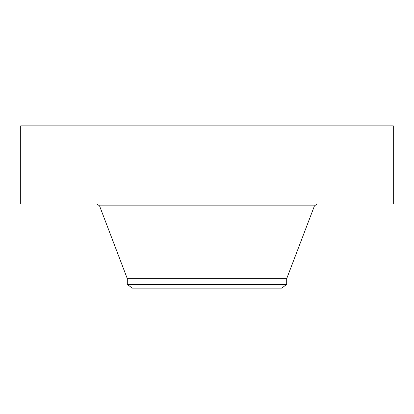 <?xml version="1.0" encoding="UTF-8"?>
<svg xmlns="http://www.w3.org/2000/svg" width="414" height="414" viewBox="0 0 414 414"><rect width="100%" height="100%" fill="white"/><g stroke="black" fill="none" stroke-linecap="round" stroke-linejoin="round"><path stroke-width="0.62" d="M20.7 125.872L393.3 125.872L393.3 203.993L20.7 203.993L20.7 125.872M127.31 284.371L286.69 284.371L281.789 288.128L132.211 288.128L127.31 284.371L127.31 278.694L286.69 278.694L314.464 205.851L317.16 203.993M127.31 278.694L99.536 205.851L314.464 205.851M99.536 205.851L96.84 203.993M286.69 284.371L286.69 278.694"/></g></svg>
